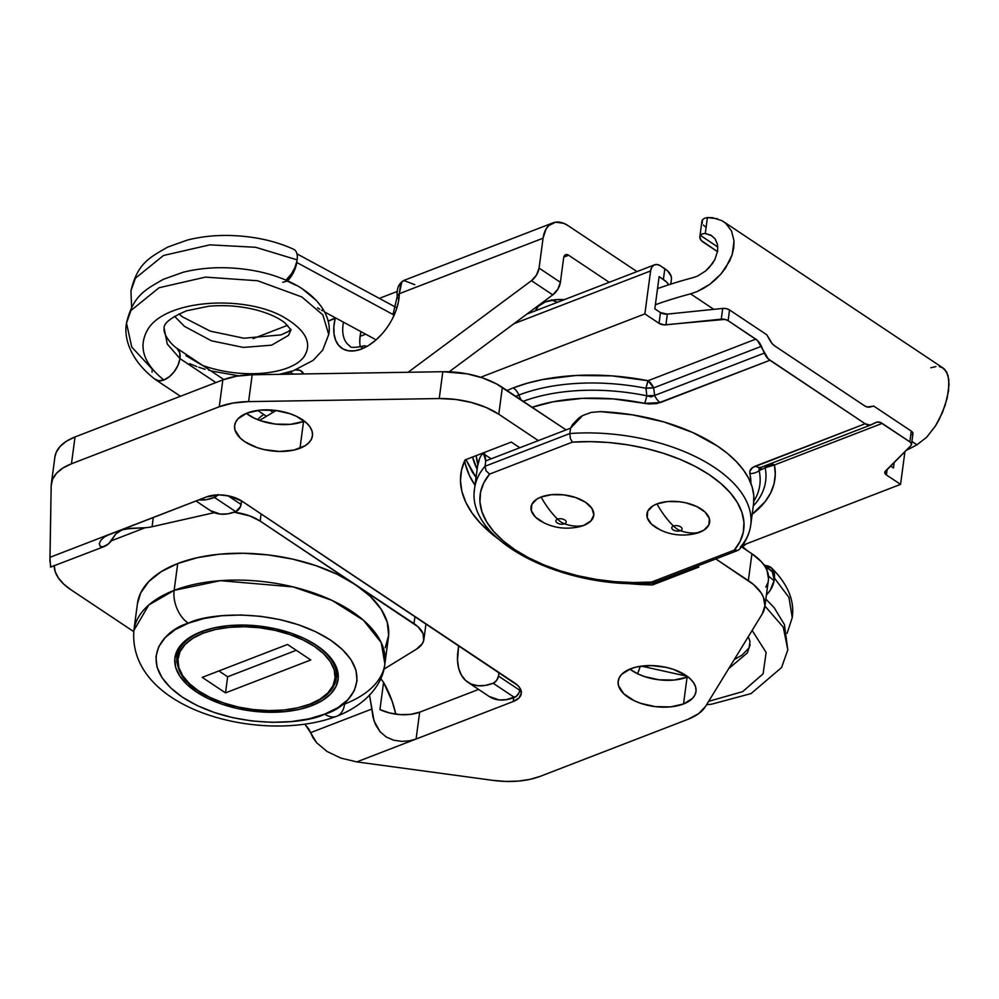 <?xml version="1.0" encoding="UTF-8"?>
<svg xmlns="http://www.w3.org/2000/svg" width="999" height="999" viewBox="0 0 999 999"><rect width="100%" height="100%" fill="white"/><g stroke="black" fill="none" stroke-linecap="round" stroke-linejoin="round"><path stroke-width="1.5" d="M381.93 334.016L375.437 340.422L368.519 345.492L361.513 349.013L354.745 350.811L348.514 350.811L343.107 349.001L338.773 345.479L335.701 340.409L334.041 334.003L333.866 326.561L335.189 318.431A6.331 2.685 13.8 0 1 336.263 318.281A6.331 2.685 -166.2 0 0 335.189 318.431A44.318 26.049 -56.3 0 0 361.513 349.013A6.331 3.934 -111.1 0 1 363.486 345.954A6.331 3.934 -111.1 0 1 366.496 346.478M349.538 345.754A37.987 22.328 123.7 0 1 343.506 322.202A37.987 22.328 123.7 0 0 349.725 345.879C350.187 347.864 354.782 347.889 363.499 345.941A6.331 3.934 68.9 0 0 361.513 349.013A44.318 26.049 -56.3 0 0 399.3 293.694L543.069 238.199A31.656 19.68 -111.1 0 1 552.971 222.877A31.656 19.68 -111.1 0 1 567.956 225.562L637 271.591L567.956 225.562L563.736 223.314L555.519 222.203L548.651 225.687L546.066 229.008L543.069 238.199L399.3 293.694L398.489 301.623L396.203 310.002L392.557 318.456M535.714 310.689A30.395 15.734 7.6 0 1 545.217 301.973L538.274 306.293L535.714 310.689M552.11 300.137A30.395 15.734 -172.4 0 0 557.579 302.247L551.46 299.837M741.97 547.152L746.365 543.881L741.97 547.152M489.173 696.465L499.013 699.924L506.456 699.662L516.283 696.365L519.18 692.494L520.067 688.299L519.805 690.297L498.501 676.098L496.64 680.419L493.156 683.254L485.152 685.451L477.709 685.726L471.103 684.04L465.596 680.469L461.401 675.137L458.666 668.269L457.505 660.127L458.678 645.654L457.954 651.011A56.98 33.491 123.7 0 0 467.994 682.342A56.98 33.491 123.7 0 0 493.156 683.254L514.46 697.452L493.156 683.254A6.331 3.721 123.7 0 0 498.501 676.098L498.976 672.514L498.501 676.098L519.805 690.297A6.331 3.721 -56.3 0 1 514.46 697.452A56.98 33.491 -56.3 0 1 489.298 696.553L467.994 682.342M404.033 280.382L401.598 282.417L400.462 285.127L399.3 293.694L401.81 282.093M531.456 280.682L552.759 294.88L449.175 371.79L552.759 294.88L557.829 289.223L560.389 282.305L539.073 268.094L543.069 238.199L539.073 268.094A12.662 7.443 123.7 0 1 531.456 280.682L536.513 275.012L539.073 268.094L560.389 282.305L563.661 257.779L560.389 282.305A12.662 7.443 -56.3 0 1 552.759 294.88L531.456 280.682L408.079 372.277L531.456 280.682M397.502 291.358L379.308 298.376L397.502 291.358M609.228 282.317L568.643 255.245L565.409 254.807L563.661 257.779A6.331 3.934 -111.1 0 1 565.646 254.708A6.331 3.934 -111.1 0 1 568.643 255.245L609.228 282.317M335.189 318.431L328.059 321.191L335.352 317.794M210.464 510.639L220.317 514.11L227.76 513.848L235.752 511.638L214.448 497.427A56.98 33.491 123.7 0 1 198.801 499.887L206.443 499.637L214.448 497.427L217.932 494.592M290.097 371.99L290.884 371.541A18.993 11.164 123.7 0 0 290.097 371.99L293.281 374.113L290.097 371.99L286.338 374.225L290.097 371.99M295.504 369.917L300.187 370.404L303.696 373.951A18.993 11.164 123.7 0 0 301.186 370.966L301.236 370.991M276.161 410.502L259.565 420.367L276.161 410.502M359.777 342.432L360.077 336.351L365.684 334.19L360.077 336.351A37.987 22.328 -56.3 0 0 360.327 346.953M217.695 494.905A6.331 3.721 123.7 0 1 214.448 497.427L235.752 511.638L240.472 506.668L241.571 500.911L241.096 504.483L228.034 495.779L241.096 504.483A6.331 3.721 -56.3 0 1 235.752 511.638A56.98 33.491 -56.3 0 1 210.589 510.726L195.966 500.974M270.404 410.589L271.366 410.015L270.404 410.589M563.786 257.118L568.643 255.245L563.786 257.118M564.285 299.65L555.269 299.737L545.217 301.973A30.395 15.734 7.6 0 1 564.285 299.65M360.976 331.643L360.077 336.351A37.987 22.328 -56.3 0 1 360.976 331.643M398.888 299.063A6.331 3.809 0.5 0 1 397.24 296.466A6.331 3.809 0.5 0 1 399.3 293.694A6.331 3.809 -179.5 0 0 397.24 296.466C396.453 288.873 398.626 283.541 403.733 280.482L414.81 284.678M295.791 369.88A18.993 11.164 123.7 0 1 301.186 370.966M263.736 414.56A18.993 11.164 -56.3 0 0 257.692 419.655M760.177 467.819L761.925 466.958L759.115 470.679L758.978 468.818L761.925 466.958A12.662 7.867 -111.1 0 1 761.463 467.157A12.662 7.867 -111.1 0 1 755.481 466.083C751.086 467.832 749.225 470.317 749.874 473.538A12.662 10.639 -12.8 0 0 759.115 470.679A142.994 74.051 7.6 0 1 753.833 501.211A142.994 74.051 -172.4 0 0 759.115 470.679L765.172 467.757L766.32 465.284A12.662 6.693 -115.1 0 0 765.172 467.757A12.662 10.664 168.9 0 1 774.437 464.985L765.172 467.757A148.239 76.761 -172.4 0 1 753.271 506.031A148.239 76.761 -172.4 0 0 765.172 467.757L759.115 470.679A12.662 10.639 167.2 0 1 749.874 473.538A134.041 69.418 7.6 0 1 750.836 483.179L749.824 471.316L752.709 467.482L865.159 423.751L768.306 358.953L757.429 340.447L728.121 320.679L729.545 309.952L766.782 334.777L772.289 343.743L774.799 345.966L864.485 405.756L867.244 407.005L873.763 406.094L911.288 431.118L909.852 441.858L880.481 422.502L877.197 422.053L870.141 425.099L865.159 423.751L769.942 360.264L656.867 403.584L648.813 403.971L613.236 398.901L582.105 398.376L552.971 401.81L532.18 407.28A134.041 69.418 7.6 0 1 644.605 403.359A12.662 1.449 -78.4 0 0 646.828 395.816A142.994 74.051 -172.4 0 0 524.413 400.874M476.173 455.631L477.884 464.385A142.994 74.051 7.6 0 1 476.173 455.631M484.54 454.383L484.702 452.335L484.54 454.383M476.061 477.397L465.946 459.577L472.49 472.39L476.061 477.397M523.226 401.311A142.994 74.051 7.6 0 1 646.828 395.816L645.991 388.286L648.051 380.719L755.793 339.136A12.662 7.867 -111.1 0 1 761.4 346.303L653.658 387.887L654.657 395.442L764.335 353.097L761.4 346.303L653.658 387.887A12.662 7.867 68.9 0 0 648.051 380.719A157.193 81.406 7.6 0 0 513.299 387.874L506.993 390.484L513.299 387.874A12.662 7.867 -111.1 0 1 518.906 395.042L515.721 396.316A148.239 76.761 -172.4 0 1 518.906 395.042L520.966 399.812L518.906 395.042A12.662 7.867 68.9 0 0 513.299 387.874L527.347 383.204L542.644 379.545L576.098 375.474L611.888 375.874L648.051 380.719L755.793 339.136L728.121 320.679L724.937 319.393L664.073 324.875L659.028 323.326L644.867 313.886L480.656 377.272L644.867 313.886L650.599 270.941L644.867 313.886L659.028 323.326L660.464 312.6L654.832 308.841L659.128 276.623L666.358 281.818L668.768 284.79A25.325 13.112 7.6 0 0 663.386 279.47L659.128 276.623L654.832 308.841L660.464 312.6L659.028 323.326A6.331 3.284 7.6 0 0 665.896 324.85L667.332 314.111L660.464 312.6A6.331 3.284 -172.4 0 0 667.332 314.111L722.689 308.429L667.332 314.111L665.896 324.85L721.253 319.168A6.331 3.284 7.6 0 1 728.121 320.679L729.545 309.952L726.36 308.666L722.689 308.429L721.253 319.168L722.689 308.429A6.331 3.284 -172.4 0 1 729.545 309.952L766.782 334.777L770.142 340.709A12.662 7.867 -111.1 0 0 774.799 345.966L864.485 405.756A12.662 7.867 -111.1 0 0 869.854 407.03L873.763 406.094L911.288 431.118L909.852 441.858L882.179 423.401L774.437 464.985A157.193 81.406 7.6 0 1 752.172 514.235L765.209 501.56L770.629 492.994L774 483.966L775.274 474.587L774.437 464.985A12.662 7.867 68.9 0 0 770.716 463.586L774.437 464.985L882.179 423.401A12.662 7.867 -111.1 0 0 876.185 422.327L876.16 422.34A12.662 7.867 -111.1 0 0 875.736 422.527L871.603 424.625A12.662 7.867 -111.1 0 1 871.153 424.825A12.662 7.867 -111.1 0 1 865.159 423.751L755.481 466.083A12.662 7.867 68.9 0 0 761.463 467.157L761.35 467.207M472.564 457.018L477.16 469.18A148.239 76.761 -172.4 0 1 472.564 457.018M893.468 467.944L890.534 465.984L893.468 467.944L894.23 462.287L893.468 467.944M912.337 434.877L912.886 433.017L911.288 431.118A6.331 3.284 -172.4 0 1 912.936 433.741L911.5 444.48A6.331 3.284 7.6 0 1 910.901 445.616L911.45 443.756L909.852 441.858A6.331 3.284 7.6 0 1 911.5 444.48M742.532 545.354L900.561 484.365L886.4 474.925L884.814 472.04L910.901 445.616L885.351 471.166A6.331 3.284 7.6 0 0 884.752 472.302L884.752 472.302A6.331 3.284 7.6 0 0 886.4 474.925L887.137 469.368L886.4 474.925L900.561 484.365L904.944 451.573L900.561 484.365L742.532 545.354M645.991 388.286A148.239 76.761 -172.4 0 0 518.906 395.042A148.239 76.761 -172.4 0 1 645.991 388.286A12.662 3.222 172.4 0 1 653.658 387.887L645.991 388.286A12.662 1.274 -78.9 0 1 648.051 380.719L653.658 387.887L654.657 395.442L651.098 396.903L646.828 395.816L645.991 388.286M671.453 278.858L671.166 276.248L667.794 271.079L660.551 265.884L664.822 268.731L663.386 279.47L664.822 268.731A25.325 13.112 -172.4 0 1 671.415 279.221L670.754 284.153M513.986 323.676L650.599 270.941L651.798 267.27L654.108 265.01L657.192 264.535L660.551 265.884A12.662 7.867 -111.1 0 0 654.57 264.81A12.662 7.867 -111.1 0 0 650.599 270.941L513.986 323.676M660.264 402.597L769.942 360.264A12.662 7.867 -111.1 0 1 764.335 353.097L654.657 395.442A12.662 7.867 68.9 0 0 660.264 402.597A12.662 7.867 -111.1 0 1 654.657 395.442L646.828 395.816A12.662 1.449 101.6 0 1 644.605 403.359L660.264 402.597M287.625 280.819A18.993 9.59 118.4 0 0 296.753 262.475A18.993 9.59 118.4 0 0 296.89 261.189A18.993 9.59 -61.6 0 0 297.115 259.852A18.993 9.59 118.4 0 1 296.89 261.189L294.905 267.557L291.558 273.738L285.964 280.095A18.993 9.59 -61.6 0 0 296.89 261.189A18.993 9.59 118.4 0 1 296.753 262.475L394.155 315.122L296.753 262.475L293.531 272.377L290.697 277.098L287.35 281.106L282.729 282.28M766.333 568.306L768.693 568.955L772.314 571.878L774.15 579.395A18.993 12.562 -50.2 0 1 774.025 580.681L770.266 590.247L766.408 594.954A18.993 12.562 -50.2 0 0 774.025 580.681L768.468 576.048L774.025 580.681A18.993 12.562 -50.2 0 0 774.15 579.395A18.993 12.562 -50.2 0 0 770.816 570.254L763.161 563.873M152.035 372.165L152.21 369.118L131.756 347.078L126.498 323.089L130.956 310.502L159.078 287.737L205.407 277.123L257.63 280.756L301.848 296.965L322.864 314.922L328.721 334.528L322.864 314.922L301.848 296.965L257.63 280.756L205.407 277.123L159.078 287.737L130.956 310.502L126.498 323.089C123.651 337.749 130.17 360.252 155.245 379.445A18.993 11.164 -56.3 0 0 163.848 379.982L158.716 380.769L154.695 378.983L158.704 380.769L163.848 379.982A18.993 11.164 -56.3 0 0 179.945 358.579L215.921 382.58L179.945 358.579L167.295 344.068L164.136 328.271L167.295 344.068L179.945 358.579L179.733 352.809L176.96 348.301M257.692 410.427L266.458 416.271L257.692 410.427M774.163 579.395A18.993 12.562 -50.2 0 0 774.387 578.071L774.063 572.215L771.44 567.894L765.234 565.596A18.993 12.562 129.8 0 1 771.515 567.969A18.993 12.562 129.8 0 1 774.387 578.071L788.96 597.452L792.244 617.582L788.96 597.452L774.387 578.059A18.993 12.562 129.8 0 1 774.163 579.395M641.445 666.108L687.212 676.298L641.445 666.108M728.733 668.593L747.327 652.946L750.162 644.667L747.327 652.946L728.733 668.593M764.934 606.018L783.278 627.21L787.799 649.862L783.278 627.21L764.934 606.018M637.474 673.713L639.323 669.23L637.474 673.713A18.993 11.164 -56.3 0 0 639.872 667.17L639.872 667.17A18.993 11.164 123.7 0 1 637.474 673.713M640.047 666.308A18.993 11.164 123.7 0 1 639.872 667.17A18.993 11.164 -56.3 0 0 640.047 666.308M708.653 701.348L742.644 691.633L763.111 673.826L766.121 652.459L752.147 630.419L766.121 652.459L763.111 673.826L742.644 691.633L708.653 701.348M166.771 378.546A18.993 11.164 123.7 0 1 155.532 379.657A18.993 11.164 123.7 0 1 155.057 379.308M291.084 329.882L284.628 322.702C278.446 317.807 269.33 313.636 257.292 310.227C241.683 306.119 225.474 304.795 208.691 306.231L186.613 310.764C170.979 317.457 163.486 323.289 164.136 328.271C163.012 333.516 170.08 343.756 176.998 348.326A18.993 11.164 -56.3 0 1 179.945 358.579L178.034 365.159L174.313 371.528L169.331 376.735L163.848 379.982C144.106 364.011 138.399 347.814 146.741 331.381C162.512 298.976 246.516 293.956 285.751 318.369C305.994 330.756 312.188 343.369 304.345 356.218C292.507 374.138 243.594 380.219 202.31 365.334C243.594 380.219 292.507 374.138 304.345 356.218C312.188 343.369 305.994 330.756 285.751 318.369C246.516 293.956 162.512 298.976 146.741 331.381C138.399 347.814 144.106 364.011 163.848 379.982L166.833 378.509M297.115 259.852L255.619 247.277L209.852 244.855L163.524 255.469L135.402 278.234L130.944 290.821L135.402 278.234L163.524 255.469L209.852 244.855L255.619 247.277L297.115 259.852A18.993 9.59 -61.6 0 0 293.793 249.375M208.217 369.268L208.878 370.292M205.045 369.28L198.739 367.257M196.915 366.621L189.498 363.648M185.939 355.656L202.31 365.334M291.034 329.707L288.561 335.339L271.628 345.167L243.331 347.427L211.363 340.784L184.39 326.311L174.55 316.283L184.39 326.311L211.363 340.784L243.331 347.427L271.628 345.167L288.561 335.339L291.034 329.707M319.755 309.24L317.507 307.817M322.827 310.776L321.591 310.364M322.352 308.454L323.077 310.352M303.197 289.61L316.171 300.274L320.791 305.919M287.35 281.106L295.729 285.177M629.857 669.08A39.248 20.33 -172.4 0 0 687.087 677.147L683.516 703.983A39.248 20.33 7.6 0 1 640.209 703.171A39.248 20.33 7.6 0 1 618.181 681.181A39.248 20.33 7.6 0 1 630.669 668.756L621.703 674.325L619.18 677.871L618.119 681.743L618.556 685.789L623.801 693.793L634.103 700.661L640.696 703.333L655.481 706.655L670.516 706.88L683.516 703.983L692.482 698.401L694.992 694.867L696.053 690.996L695.616 686.95L693.706 682.879L690.384 678.945L685.776 675.299L673.476 669.392L666.258 667.369L651.061 665.571L636.775 666.932L630.669 668.756A39.248 20.33 7.6 0 1 673.975 669.567A39.248 20.33 7.6 0 1 695.991 691.558A39.248 20.33 7.6 0 1 683.516 703.983L687.087 677.147L687.899 676.822A39.248 20.33 -172.4 0 1 687.087 677.147L674.1 680.032L659.065 679.807L644.28 676.498L637.687 673.826L629.857 669.08M246.316 413.361A39.248 20.33 -172.4 0 0 303.559 421.428L299.975 448.276A39.248 20.33 7.6 0 1 256.668 447.452A39.248 20.33 7.6 0 1 234.64 425.462A39.248 20.33 7.6 0 1 247.128 413.037L238.162 418.618L235.639 422.165L234.578 426.024L235.015 430.07L240.26 438.074L244.867 441.733L257.155 447.627L264.373 449.65L279.583 451.448L293.868 450.087L305.057 445.766L308.941 442.694L311.451 439.148L312.512 435.277L312.075 431.231L310.165 427.172L306.843 423.226L296.528 416.358L289.935 413.686L275.15 410.364L260.115 410.139L247.128 413.037A39.248 20.33 7.6 0 1 290.434 413.848A39.248 20.33 7.6 0 1 312.462 435.851A39.248 20.33 7.6 0 1 299.975 448.276L303.559 421.428L304.358 421.103A39.248 20.33 -172.4 0 1 303.559 421.428L290.559 424.325L275.524 424.1L260.739 420.779L254.146 418.106L246.316 413.361M222.839 379.907L219.256 406.743L71.453 463.798L75.037 436.95L222.839 379.907L236.501 376.211L252.185 374.775L442.819 371.715L467.17 373.851L482.704 377.947L496.453 383.866L566.096 429.895L502.36 387.4A63.312 32.78 -172.4 0 0 442.819 371.715L439.235 398.551L455.469 399.425L471.516 402.497L486.276 407.542L498.776 414.235L502.36 387.4L498.776 414.235L538.324 440.609L498.776 414.235A63.312 32.78 7.6 0 0 439.235 398.551L248.601 401.61L439.235 398.551L442.819 371.715L252.185 374.775A63.312 32.78 -172.4 0 0 222.839 379.907L219.256 406.743L232.917 403.059L248.601 401.61L252.185 374.775L248.601 401.61A63.312 32.78 7.6 0 0 219.256 406.743L71.453 463.798L75.037 436.95L222.839 379.907M54.208 565.859A63.312 32.78 7.6 0 0 70.842 589.685L133.729 631.605L70.842 589.685L63.686 584.053L58.417 577.984L55.22 571.703L54.208 565.422M106.543 535.664L206.418 496.94A25.325 13.112 7.6 0 1 241.97 501.161L514.71 683.004A25.325 13.112 7.6 0 1 521.303 693.493A25.325 13.112 7.6 0 1 513.249 701.51L513.748 697.727L513.249 701.51L416.084 739.023L419.667 712.175A31.656 16.396 -172.4 0 1 379.945 709.565L383.566 682.429L380.731 678.571L383.566 682.429L379.945 709.565L389.585 712.961L400.224 714.622L410.664 714.347L419.667 712.175L416.084 739.023L409.378 740.833L401.735 741.383L393.743 740.234L386.201 736.987L379.995 731.655L375.574 724.737L372.952 716.982L371.803 709.04L310.589 732.667L304.995 724.325L308.978 729.245L313.012 737.811L316.646 742.744L327.11 751.51L340.959 758.116L356.805 761.9L493.007 780.381A63.312 32.78 7.6 0 0 540.234 776.335L688.036 719.28L540.234 776.335L529.945 779.37L518.319 781.093L505.831 781.43L493.007 780.381L356.805 761.9L513.249 701.51L519.03 697.914L521.341 693.131L519.817 687.899L517.669 685.364L241.97 501.161L229.37 496.053L219.568 494.892L206.418 496.94L49.962 557.33L51.174 485.801L52.597 479.258L56.581 473.239L62.949 468.019L71.453 463.798A63.312 32.78 7.6 0 0 51.324 483.841L54.908 456.993A63.312 32.78 -172.4 0 1 75.037 436.95L66.533 441.171L60.165 446.391L56.181 452.41L54.883 457.13M764.822 606.855A63.312 32.78 7.6 0 0 748.338 580.631L751.922 553.783L741.458 546.815L751.922 553.783L748.338 580.631L715.808 558.941L753.471 584.452L761.051 592.757L763.386 597.09L764.934 605.756L762.262 613.923L705.606 706.305L698.688 713.598L688.036 719.28A63.312 32.78 7.6 0 0 705.606 706.305L762.262 613.923A63.312 32.78 7.6 0 0 764.822 606.855L768.406 580.019A63.312 32.78 -172.4 0 0 751.922 553.783L761.313 561.688L764.635 565.921L766.97 570.254L768.518 578.908M652.572 584.927L698.801 567.082L697.302 566.083L698.801 567.082L652.572 584.927L652.822 582.991L652.572 584.927A167.77 86.876 7.6 0 1 624.887 583.254L652.572 584.927M519.817 447.752L511.301 442.07L465.059 459.915L461.526 470.117L460.477 480.694L461.925 491.508L465.846 502.385L472.177 513.174L480.831 523.701L498.189 538.898A167.77 86.876 7.6 0 1 460.864 473.851A167.77 86.876 7.6 0 1 465.059 459.915L511.301 442.07L519.817 447.752M767.694 583.091L765.846 587.075M419.667 712.175L478.608 689.422L419.667 712.175M465.509 464.66L469.43 475.549L475.012 485.252A167.77 86.876 -172.4 0 1 464.685 460.701M51.324 483.841A63.312 32.78 7.6 0 0 51.174 485.801L49.95 561.201L50.924 567.032M102.822 546.878L108.554 543.918L115.784 533.966L122.04 529.895L126.186 528.846L145.217 527.722L111.463 540.746L145.217 527.722A31.656 16.396 -172.4 0 0 152.085 526.723L214.285 512.662A37.987 19.668 7.6 0 0 212.575 513.024L152.085 526.723L153.322 517.432L152.085 526.723A31.656 16.396 7.6 0 1 145.217 527.722L130.794 528.296L122.04 529.895L115.784 533.966L110.452 541.995L106.568 545.404L102.822 546.878L100.125 546.241L99.301 543.581M423.901 639.397A37.987 19.668 7.6 0 0 414.011 623.651L414.96 616.508L414.011 623.651L260.152 521.078A37.987 19.668 7.6 0 0 234.228 512.2L249.875 515.946L260.152 521.078L417.982 626.735L423.014 633.491L423.726 640.334L422.415 643.543L416.633 649.063L383.916 669.18L416.633 649.063A37.987 19.668 7.6 0 0 423.901 639.397L425.974 623.851M260.152 521.078L261.114 513.923L260.152 521.078M212.712 511.963L212.575 513.024L212.712 511.963M369.455 694.804L371.803 709.04L310.589 732.667L316.646 742.744L327.11 751.51L340.959 758.116L356.805 761.9L416.084 739.023L409.378 740.833L401.735 741.383L393.731 740.234L386.201 736.987L379.995 731.655L374.051 720.903L369.53 695.204M99.263 543.868L100.599 540.571L104.058 537.175M383.566 682.429L392.108 701.148L395.779 714.16A69.643 43.282 -111.1 0 0 383.566 682.429M100.599 540.571L104.021 537.212L109.253 534.453L49.962 557.33L50.537 567.12L104.595 546.416M477.534 466.408L479.682 458.191A139.286 72.128 -172.4 0 0 477.472 466.833L474.6 488.311A139.286 72.128 7.6 0 1 485.027 466.271L485.739 460.901L570.554 428.171L582.692 415.522L591.308 412.387L600.337 411.625L591.308 412.387L582.692 415.522L578.821 417.994L572.652 424.4L570.554 428.171L569.83 433.541L485.027 466.271L485.739 460.901L570.554 428.171L569.83 433.541A139.286 72.128 7.6 0 1 750.724 525.149L753.583 503.683A139.286 72.128 -172.4 0 0 600.337 411.625L632.654 414.885L664.048 421.99L692.794 432.542L717.319 445.966L727.572 453.534L736.288 461.538L743.356 469.867L748.676 478.409L752.172 487.037L753.795 495.654L753.521 504.12M739.347 549.413C745.691 542.082 749.475 533.99 750.724 525.149A139.286 72.128 7.6 0 1 740.296 547.19M483.541 453.796L485.739 460.901L485.127 455.856L483.541 453.796L481.568 454.732L483.541 453.796L491.183 458.803M654.957 581.755L654.008 582.779L651.535 582.055A132.954 68.844 7.6 0 1 514.785 549.6A132.954 68.844 7.6 0 1 489.597 474.088L572.365 442.145L590.509 441.645L609.09 442.545L627.722 444.83L646.041 448.464L663.673 453.371L680.282 459.44L695.529 466.57L709.103 474.6L720.741 483.379L730.219 492.732L737.324 502.472L741.932 512.4L743.943 522.327L743.331 532.042L740.097 541.371L734.302 550.112L651.535 582.055L633.378 582.554L614.81 581.655L596.166 579.37L577.847 575.736L560.214 570.829L543.606 564.76L528.359 557.629L514.785 549.6L503.146 540.821L493.668 531.468L486.563 521.728L481.955 511.8L479.945 501.873L480.556 492.157L483.791 482.829L489.597 474.088L572.365 442.145L570.292 438.311L569.83 433.541L485.027 466.271L486.076 470.816L489.597 474.088L486.076 470.816L485.027 466.271A139.286 72.128 -172.4 0 0 474.3 491.733M479.682 458.191L481.568 454.732M654.008 582.779L651.535 582.055L734.302 550.112L738.224 550.274L739.61 549.075M751.011 521.74A139.286 72.128 -172.4 0 0 569.83 433.541L570.292 438.311L572.365 442.145A132.954 68.844 7.6 0 1 709.103 474.6A132.954 68.844 7.6 0 1 734.302 550.112L737.974 550.387L653.846 582.854M575.624 527.472A31.656 16.396 -172.4 0 0 583.716 525.424A72.215 44.88 -111.1 0 1 564.522 523.788A22.79 14.161 -111.1 0 1 561.026 521.99L561.026 521.99A22.79 14.161 68.9 0 0 564.522 523.788A5.195 2.685 -172.4 0 0 564.822 520.004A5.195 2.685 -172.4 0 0 557.542 519.13A22.79 14.161 68.9 0 0 560.901 521.915L560.901 521.915A22.79 14.161 -111.1 0 1 557.542 519.13A5.195 2.685 7.6 0 1 564.822 520.004A5.195 2.685 7.6 0 1 564.522 523.788A72.215 44.88 68.9 0 0 583.716 525.424A31.656 16.396 -172.4 0 0 585.539 502.285A31.656 16.396 -172.4 0 0 541.096 497.015A72.215 44.88 68.9 0 0 557.542 519.13A72.215 44.88 -111.1 0 1 541.096 497.015L551.573 494.68L563.698 494.855L575.624 497.527L585.539 502.285L591.932 508.404L593.831 514.947L590.946 520.929L583.716 525.424L578.783 526.898M543.868 522.752L535.551 517.207L531.331 510.751L531.83 504.37L536.987 499.025L541.096 497.015A31.656 16.396 -172.4 0 0 542.182 521.89M564.522 523.788A5.195 2.685 7.6 0 1 557.242 522.927A5.195 2.685 7.6 0 1 557.542 519.13A5.195 2.685 -172.4 0 0 557.242 522.927A5.195 2.685 -172.4 0 0 564.522 523.788M691.508 534.353A31.656 16.396 -172.4 0 0 699.6 532.305A72.215 44.88 -111.1 0 1 680.406 530.681A22.79 14.161 -111.1 0 1 676.922 528.883L676.922 528.883A22.79 14.161 68.9 0 0 680.406 530.681A5.195 2.685 -172.4 0 0 680.706 526.885A5.195 2.685 -172.4 0 0 673.426 526.023A22.79 14.161 68.9 0 0 676.798 528.796L676.798 528.796A22.79 14.161 -111.1 0 1 673.426 526.023A5.195 2.685 7.6 0 1 680.706 526.885A5.195 2.685 7.6 0 1 680.406 530.681A72.215 44.88 68.9 0 0 699.6 532.305A31.656 16.396 -172.4 0 0 701.423 509.178A31.656 16.396 -172.4 0 0 656.98 503.896A72.215 44.88 68.9 0 0 673.426 526.023A72.215 44.88 -111.1 0 1 656.98 503.896L667.457 501.56L679.582 501.748L685.689 502.784L696.815 506.568L705.132 512.112L709.365 518.568L708.853 524.95L703.696 530.294L694.667 533.778M659.752 529.632L651.435 524.088L647.215 517.632L647.714 511.251L652.871 505.906L656.98 503.896A31.656 16.396 -172.4 0 0 658.066 528.771M680.406 530.681A5.195 2.685 7.6 0 1 673.126 529.82A5.195 2.685 7.6 0 1 673.426 526.023A5.195 2.685 -172.4 0 0 673.126 529.82A5.195 2.685 -172.4 0 0 680.406 530.681M188.324 623.214C207.243 613.024 279.058 606.843 330.532 640.097C379.995 674.138 349.088 707.604 324.687 714.135A25.325 15.734 68.9 0 0 336.725 716.271A25.325 15.734 -111.1 0 1 324.687 714.135L308.941 718.83L291.171 721.603L272.078 722.339L252.372 721.016L232.842 717.682L214.211 712.462L197.203 705.569L182.48 697.24L170.604 687.824L162.025 677.672L157.068 667.17L155.944 656.73L158.691 646.753L165.185 637.612L175.187 629.657L188.324 623.214L204.071 618.506L221.84 615.734L240.946 614.997L260.639 616.321L280.182 619.655L298.813 624.875L315.809 631.78L330.532 640.097L342.42 649.512L350.999 659.665L355.944 670.167L357.068 680.606L354.333 690.596L347.827 699.737L337.824 707.679L324.687 714.135C305.781 724.312 233.953 730.506 182.48 697.24C133.017 663.211 163.923 629.745 188.324 623.214A25.325 15.734 -111.1 0 1 174.138 590.372A25.325 15.734 68.9 0 0 188.324 623.214M384.877 663.948L388.461 637.1A126.623 65.572 -172.4 0 0 317.42 566.158A126.623 65.572 -172.4 0 0 177.722 563.536L174.138 590.372L148.826 604.957L133.866 630.456C127.947 710.177 262.312 744.442 336.675 716.283C367.357 704.345 383.141 683.016 384.877 663.948L381.243 642.657L363.311 620.117L332.018 600.374L293.144 586.913L220.342 580.669L174.138 590.372A126.623 65.572 7.6 0 1 313.836 593.006A126.623 65.572 7.6 0 1 384.877 663.948A126.623 65.572 7.6 0 1 344.605 704.02A25.325 15.734 -111.1 0 1 336.725 716.271M311.913 705.606A82.305 42.62 7.6 0 1 221.104 703.895A82.305 42.62 7.6 0 1 174.925 657.792A82.305 42.62 7.6 0 1 201.111 631.73L190.434 636.975L182.305 643.431L177.023 650.861L174.8 658.965L175.724 667.457L179.733 675.986L186.713 684.24L196.353 691.882L208.329 698.651L222.14 704.258L237.275 708.491L253.147 711.201L269.156 712.287L284.678 711.675L299.113 709.427L311.913 705.606L322.577 700.374L330.706 693.918L335.989 686.488L338.211 678.371L337.3 669.892L333.279 661.363L326.311 653.109L316.658 645.454L304.695 638.698L290.871 633.091L275.736 628.846L259.865 626.136L243.856 625.062L228.346 625.661L213.911 627.921L201.111 631.73A82.305 42.62 7.6 0 1 291.908 633.441A82.305 42.62 7.6 0 1 338.087 679.557A82.305 42.62 7.6 0 1 311.913 705.606L312.175 703.571L311.913 705.606M137.425 603.758L140.672 592.956L148.801 581.53L161.314 571.59L177.722 563.536L197.415 557.654L219.618 554.183L243.494 553.271L268.119 554.92L292.545 559.09L315.834 565.609L337.088 574.238L355.494 584.64L370.342 596.415L381.069 609.103L387.25 622.227L388.661 635.277L385.227 647.764M133.866 630.456A126.623 65.572 7.6 0 1 174.138 590.372L177.722 563.536A126.623 65.572 -172.4 0 0 137.45 603.608L133.866 630.456M203.234 633.154A79.133 40.984 7.6 0 1 314.348 646.353A79.133 40.984 7.6 0 1 309.777 704.183A1.261 0.787 68.9 0 0 310.377 704.295A1.261 0.787 -111.1 0 1 309.777 704.183L297.465 707.866L283.591 710.027L268.669 710.601L253.284 709.565L238.012 706.967L223.464 702.884L210.177 697.489L198.676 690.996L189.398 683.641L182.692 675.699L178.821 667.507L177.947 659.34L180.082 651.548L185.165 644.405L192.982 638.199L203.234 633.154L215.547 629.482L229.42 627.322L244.343 626.735L259.74 627.772L275 630.381L289.56 634.452L302.834 639.847L314.348 646.353L323.626 653.708L330.332 661.638L334.19 669.842L335.077 677.996L332.929 685.801L327.859 692.944L320.042 699.15L309.777 704.183A79.133 40.984 7.6 0 1 198.676 690.996A79.133 40.984 7.6 0 1 203.234 633.154A1.261 0.787 -111.1 0 1 202.535 631.518A1.261 0.787 68.9 0 0 203.234 633.154M336.351 672.502A80.407 41.633 -172.4 0 0 295.417 634.727A80.407 41.633 7.6 0 1 336.351 678.234L337.412 670.279M336.351 678.234C334.503 689.472 325.849 698.164 310.377 704.295C279.345 714.472 246.616 712.599 212.175 698.676C192.67 689.285 176.511 677.821 176.96 656.967A80.407 41.633 7.6 0 1 202.535 631.518L202.535 631.518A80.407 41.633 7.6 0 1 227.859 625.711M287.525 644.455L202.235 677.372L225.499 692.881L310.776 659.964L287.525 644.455L310.776 659.964L225.499 692.881L227.647 676.785L296.266 650.287L227.647 676.785L225.499 692.881L202.235 677.372L287.525 644.455M218.893 670.953L227.647 676.785L218.893 670.953M202.535 631.518A80.407 41.633 -172.4 0 0 176.948 662.699M916.97 444.805A417.844 216.383 7.6 0 1 906.105 450.412A417.844 216.383 7.6 0 0 916.97 444.805L926.66 437.262L935.464 425.961L942.544 412.3L947.214 398.002L949.05 384.278L948.001 375.337L944.679 369.318L942.207 367.532L946.615 371.915L948.813 379.47L948.551 390.846L945.204 405.119L939.26 419.343L935.464 425.961L926.66 437.262L916.97 444.805L911.912 441.433L916.97 444.805M655.381 304.72A417.844 216.383 7.6 0 1 690.546 293.843L713.798 309.34L690.546 293.843L696.99 291.633L690.546 293.843A417.844 216.383 7.6 0 0 655.381 304.72M705.207 226.648L703.321 225.05M702.185 223.326L702.447 219.93A12.662 6.556 -172.4 0 0 701.91 221.391L699.849 236.838A12.662 6.556 7.6 0 1 700.386 235.377L702.334 233.828L705.294 233.491L711.975 235.826M703.433 288.436L696.99 291.633L709.752 284.34L703.433 288.436M715.684 279.458L709.752 284.34L721.078 273.876L715.684 279.458M725.736 267.782L721.078 273.876L729.482 261.301L732.192 254.633L725.736 267.782M734.015 240.909L732.192 254.633L734.015 240.909L733.766 247.64L732.192 254.633L734.015 240.909L731.543 231.019L734.015 240.909M725.811 223.389L731.543 231.019L725.811 223.389L721.902 220.654L725.811 223.389M717.482 218.756L707.417 217.57L712.612 217.707L721.902 220.654M693.343 277.56A417.844 216.383 -172.4 0 0 657.529 288.611A417.844 216.383 -172.4 0 1 693.343 277.56L697.477 276.099L693.343 277.56M699.849 236.838A12.662 6.556 7.6 0 0 703.146 242.083L717.544 251.686L701.261 240.497L699.824 237.025L700.386 235.377L717.819 247.003L700.386 235.377L702.334 233.828L705.294 233.491L710.913 235.177L715.122 238.911L717.469 244.343L717.657 250.911L714.859 259.578L709.178 267.607L705.544 271.029L697.477 276.099L705.544 271.029L712.324 263.748L714.859 259.578L717.657 250.911L717.469 244.343L715.122 238.911L710.913 235.177M707.417 217.57L705.294 233.491L707.417 217.57L704.27 218.331L702.447 219.93M939.285 366.633L942.207 367.532M930.843 367.757L935.901 366.583M552.971 222.877L403.733 280.482M287.65 325.287L253.097 338.624M393.019 314.51L397.24 296.478M654.532 264.822L526.898 314.086M871.153 424.825L761.463 467.157M296.965 253.858L395.616 307.192M747.602 550.911L742.557 546.703M273.052 412.35L269.393 409.915M223.826 379.533L176.848 348.214M734.265 659.565L741.907 655.232L749.025 647.951L750.049 641.495L748.263 636.738M771.54 567.944C787.824 584.103 794.729 600.649 792.244 617.582L787.125 633.291M706.593 704.695L711.363 704.245L751.048 693.581L781.593 667.507L787.799 649.862L784.452 624.612L774.15 607.667L765.858 599.075M155.582 379.682L180.457 396.266M293.731 249.3C276.511 241.458 257.105 236.925 235.552 235.727C218.669 234.777 202.635 236.214 187.45 240.035L167.657 247.103C150.362 257.193 137.5 262.837 130.944 290.821L131.618 307.38M126.498 323.089C133.054 295.105 145.916 289.46 163.212 279.37L183.004 272.302C198.189 268.481 214.223 267.045 231.094 267.994C256.731 269.455 278.946 275.449 297.752 285.976C323.514 301.099 331.556 320.991 328.721 334.528L322.665 350.174L313.124 360.377L293.207 370.791L279.383 374.338M238.736 375.849L210.926 370.929M178.858 313.936L182.567 316.908L210.252 331.131L243.956 338.236L281.019 334.89L288.187 331.593L290.884 329.358M324.65 312L374.787 339.111M474.6 488.311C465.247 541.483 566.421 590.621 653.408 582.954M543.019 522.327C553.833 527.922 565.559 529.495 578.196 527.022M658.903 529.22C669.717 534.815 681.443 536.376 694.08 533.903M176.96 656.967L178.009 649.013M943.231 368.132L723.488 221.616"/></g></svg>
